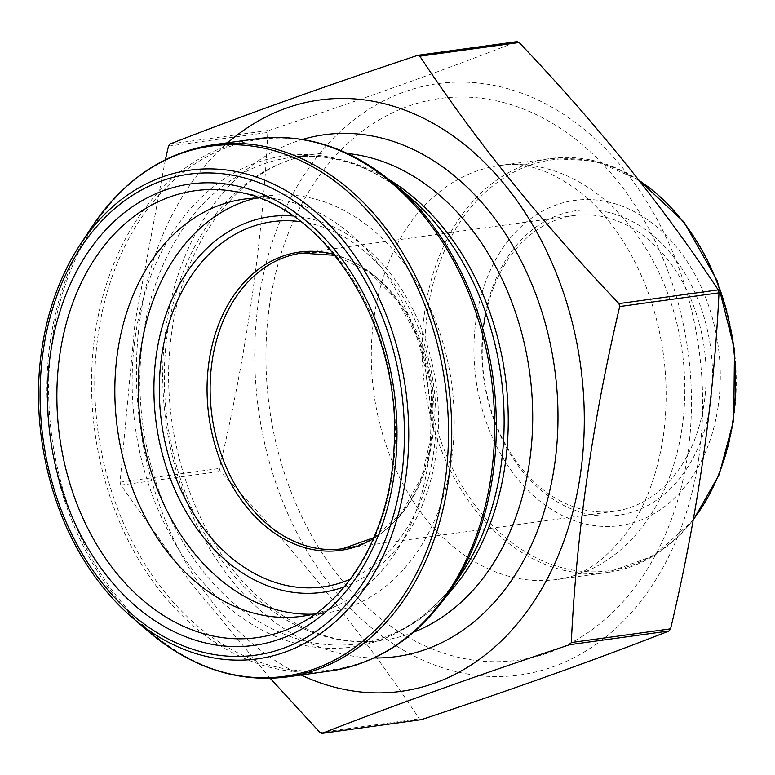 <?xml version="1.0" encoding="UTF-8"?>
<svg xmlns="http://www.w3.org/2000/svg" width="775" height="775" viewBox="0 0 775 775"><rect width="100%" height="100%" fill="white"/><g stroke="black" fill="none" stroke-linecap="round" stroke-linejoin="round"><path stroke-width="0.58" stroke-dasharray="3.88 2.91" d="M301.068 675.015A298.482 222.289 82.1 0 1 140.246 317.43A298.482 222.289 82.1 0 1 227.656 142.794M270.243 678.348L190.534 582.413L120.842 485.102L120.077 482.157L135.073 322.264L165.385 159.689M483.784 322.71A153.721 114.477 -97.9 0 0 635.384 511.045A153.721 114.477 -97.9 0 0 672.245 255.256A153.721 114.477 -97.9 0 0 483.784 322.71M718.192 406.032A164.164 122.256 82.1 0 1 516.925 478.068A164.164 122.256 82.1 0 1 556.295 204.9A164.164 122.256 82.1 0 1 718.192 406.032M418.306 55.296L516.847 41.705C445.16 69.75 362.642 99.287 269.293 130.316L267.792 132.457C262.434 243.311 246.295 355.308 219.373 468.458L220.139 471.403C297.358 552.372 363.737 634.832 419.275 718.793L421.532 719.597M255.818 198.119A210.577 156.821 82.1 0 1 267.433 195.91A210.577 156.821 82.1 0 1 451.563 383.082A210.577 156.821 82.1 0 1 324.987 613.112A210.577 156.821 82.1 0 1 313.207 614.139M258.85 198.051A210.577 156.821 82.1 0 1 281.703 200.008A210.577 156.821 82.1 0 1 428.158 386.308A210.577 156.821 82.1 0 1 337.609 605.304A210.577 156.821 82.1 0 1 316.142 613.383M484.123 324.289A149.236 111.145 82.1 0 1 573.781 215.566A149.236 111.145 82.1 0 1 704.281 348.227A149.236 111.145 82.1 0 1 614.565 511.248A149.236 111.145 82.1 0 1 484.123 324.289M698.837 457.57A298.482 222.289 -97.9 0 0 462.171 82.102A298.482 222.289 -97.9 0 0 267.142 453.704A298.482 222.289 -97.9 0 0 495.302 676.565A298.482 222.289 -97.9 0 0 698.837 457.57M374.034 657.956A263.403 196.162 82.1 0 1 166.102 326.624A263.403 196.162 82.1 0 1 302.512 139.461M413.637 632.206A245.501 182.832 82.1 0 1 382.046 640.499A245.501 182.832 82.1 0 1 167.468 332.95A245.501 182.832 82.1 0 1 314.96 154.099A245.501 182.832 82.1 0 1 347.607 153.528M446.836 595.462A245.501 182.832 82.1 0 1 357.595 643.87A245.501 182.832 82.1 0 1 143.017 336.321A245.501 182.832 82.1 0 1 290.499 157.48A245.501 182.832 82.1 0 1 389.515 179.916M135.325 336.505A247.903 184.615 82.1 0 1 410.052 197.422C371.7 165.414 331.845 152.103 290.499 157.48L314.96 154.099C246.062 161.994 184.973 234.253 171.992 330.809C157.131 425.988 192.248 536.029 254.801 593.592C295.11 630.54 337.522 646.176 382.046 640.499L357.595 643.87C398.854 637.854 433.603 614.246 461.861 573.045A247.903 184.615 82.1 0 1 239.485 616.048A247.903 184.615 82.1 0 1 135.325 336.505M450.711 589.823A267.627 199.311 82.1 0 1 210.626 636.246A267.627 199.311 82.1 0 1 98.183 334.451A267.627 199.311 82.1 0 1 394.775 184.295M256.36 138.832A268.634 200.057 -97.9 0 0 94.976 334.529A268.634 200.057 -97.9 0 0 329.772 671.053M286.886 676.972A268.634 200.057 82.1 0 1 52.08 340.448A268.634 200.057 82.1 0 1 213.464 144.751M92.535 225.99A267.627 199.311 -97.9 0 0 50.356 341.048A267.627 199.311 -97.9 0 0 148.471 631.509M132.234 617.559A246.663 183.694 82.1 0 1 41.802 349.864A246.663 183.694 82.1 0 1 80.677 243.815M319.978 732.491L419.275 718.793M120.842 485.102L220.139 471.403M120.077 482.157L219.373 468.458M168.495 146.155L267.792 132.457M169.996 144.014L269.293 130.316M337.609 605.304L295.546 625.832A225.583 168.001 -97.9 0 0 392.547 391.22A225.583 168.001 -97.9 0 0 235.648 191.638L281.703 200.008M293.066 215.983A189.642 141.234 82.1 0 1 436.054 454.218A189.642 141.234 82.1 0 1 344.226 586.849M350.252 579.196A184.363 137.301 -97.9 0 0 433.603 452.639A184.363 137.301 -97.9 0 0 300.942 221.718M334.364 254.539A150.553 112.123 82.1 0 1 431.026 440.694A150.553 112.123 82.1 0 1 373.54 538.548M614.565 511.248L342.492 548.778A149.236 111.145 -97.9 0 0 432.208 385.756A149.236 111.145 -97.9 0 0 301.707 253.105L573.781 215.566M687.832 453.666A283.553 211.168 -97.9 0 0 408.192 106.253A283.553 211.168 -97.9 0 0 340.196 578.092A283.553 211.168 -97.9 0 0 687.832 453.666M682.145 427.296A208.94 155.601 -97.9 0 0 499.526 165.55A208.94 155.601 -97.9 0 0 373.928 393.787A208.94 155.601 -97.9 0 0 556.624 579.506A208.94 155.601 -97.9 0 0 682.145 427.296M639.191 180.527A208.94 155.601 -97.9 0 0 550.357 158.546A208.94 155.601 -97.9 0 0 424.768 386.783A208.94 155.601 -97.9 0 0 607.455 572.493A208.94 155.601 -97.9 0 0 693.286 519.579M733.586 419.653A207.438 154.487 82.1 0 1 479.26 510.686A207.438 154.487 82.1 0 1 529.005 165.501A207.438 154.487 82.1 0 1 733.586 419.653M267.433 195.91L244.038 199.136M324.987 613.112L301.582 616.338M638.61 179.8L595.181 160.9L550.357 158.546L499.526 165.55C524.317 160.929 552.12 170.519 582.945 194.312C608.23 215.373 628.874 245.171 644.868 283.737C664.204 333.25 670.356 384.08 663.313 436.209C657.549 473.506 646.166 504.515 629.145 529.228C605.914 560.48 581.744 577.239 556.624 579.506L607.455 572.493L654.032 555.714L693.15 520.325M373.947 537.618L401.75 512.788L421.823 476.702L431.966 432.934L431.074 385.911L419.198 340.399L397.585 301.01L368.493 271.705L335.003 255.333"/><path stroke-width="1.16" d="M227.656 142.794A298.482 222.289 82.1 0 1 524.191 211.255A298.482 222.289 82.1 0 1 530.923 605.885A298.482 222.289 82.1 0 1 301.068 675.015M165.385 159.689L168.495 146.155L169.996 144.014C241.674 115.969 324.192 86.432 417.551 55.403L419.808 56.207C475.346 140.168 541.725 222.628 618.944 303.597L619.709 306.542C592.691 420.37 576.552 532.367 571.291 642.543L569.79 644.684C476.441 675.713 393.923 705.25 322.235 733.295L319.978 732.491L270.243 678.348M322.235 733.295L421.532 719.597C514.891 688.568 597.409 659.031 669.087 630.986L670.578 628.845C697.5 515.695 713.639 403.698 718.997 292.843L718.241 289.898C662.693 205.947 596.314 123.477 519.105 42.509L516.847 41.705M313.207 614.139A210.577 156.821 82.1 0 1 140.934 349.312A210.577 156.821 82.1 0 1 255.818 198.119M316.142 613.383A210.577 156.821 82.1 0 1 301.582 616.338A210.577 156.821 82.1 0 1 117.529 352.548A210.577 156.821 82.1 0 1 244.038 199.136A210.577 156.821 82.1 0 1 258.85 198.051M302.512 139.461A263.403 196.162 82.1 0 1 554.667 368.861A263.403 196.162 82.1 0 1 374.034 657.956M347.607 153.528A245.501 182.832 82.1 0 1 529.616 372.32A245.501 182.832 82.1 0 1 413.637 632.206M389.515 179.916A245.501 182.832 82.1 0 1 446.836 595.462M410.052 197.422A247.903 184.615 82.1 0 1 461.861 573.045L450.711 589.823A267.627 199.311 82.1 0 0 492.89 474.755A267.627 199.311 82.1 0 0 394.775 184.295L410.052 197.422M329.772 671.053A268.634 200.057 -97.9 0 0 491.243 377.609A268.634 200.057 -97.9 0 0 256.36 138.832L213.464 144.751A268.634 200.057 82.1 0 1 448.357 383.528A268.634 200.057 82.1 0 1 286.886 676.972L329.772 671.053C378.752 663.507 419.062 636.43 450.711 589.823M148.471 631.509A267.627 199.311 -97.9 0 0 445.063 481.353A267.627 199.311 -97.9 0 0 332.611 179.568A267.627 199.311 -97.9 0 0 92.535 225.99L80.677 243.815A246.663 183.694 82.1 0 1 301.95 201.025A246.663 183.694 82.1 0 1 405.577 479.173A246.663 183.694 82.1 0 1 132.234 617.559L148.471 631.509C191.551 667.808 237.693 682.959 286.886 676.972M618.944 303.597L718.241 289.898M419.808 56.207L519.105 42.509M619.709 306.542L718.997 292.843M571.291 642.543L670.578 628.845M569.79 644.684L669.087 630.986M417.551 55.403L418.306 55.296M59.772 355.047A225.583 168.001 -97.9 0 0 121.433 578.915A225.583 168.001 -97.9 0 0 295.546 625.832C350.62 599.966 390.697 528.531 394.058 447.34C402.525 327.525 324.822 204.319 235.648 191.638A225.583 168.001 -97.9 0 0 59.772 355.047M344.226 586.849A189.642 141.234 82.1 0 1 156.308 423.809A189.642 141.234 82.1 0 1 293.066 215.983M300.942 221.718A184.363 137.301 -97.9 0 0 161.646 423.073A184.363 137.301 -97.9 0 0 350.252 579.196M373.54 538.548A150.553 112.123 82.1 0 1 253.338 514.716A150.553 112.123 82.1 0 1 208.998 361.77A150.553 112.123 82.1 0 1 334.364 254.539M335.003 255.333L301.707 253.105A149.236 111.145 -97.9 0 0 212.05 361.818A149.236 111.145 -97.9 0 0 342.492 548.778L373.947 537.618M50.482 353.671A232.888 173.435 82.1 0 1 336.001 251.478A232.888 173.435 82.1 0 1 280.162 639.007A232.888 173.435 82.1 0 1 50.482 353.671M43.187 351.085A242.778 180.807 -97.9 0 0 282.623 648.539A242.778 180.807 -97.9 0 0 340.835 244.542A242.778 180.807 -97.9 0 0 43.187 351.085M693.286 519.579A208.94 155.601 -97.9 0 0 732.976 420.282A208.94 155.601 -97.9 0 0 639.191 180.527M321.896 733.373L421.193 719.684M417.89 55.316L517.187 41.617M256.36 138.832C305.553 132.845 351.685 147.996 394.775 184.295M213.464 144.751C164.494 152.307 124.184 179.383 92.535 225.99M80.677 243.815C60.644 274.214 47.663 309.613 41.714 350.029C30.709 423.722 48.321 506.366 87.827 566.254C100.798 586.142 115.611 603.25 132.234 617.559M638.61 179.8L684.034 222.037L717.253 280.85L734.487 349.457L733.731 419.924L719.2 474.581L693.15 520.325"/></g></svg>
